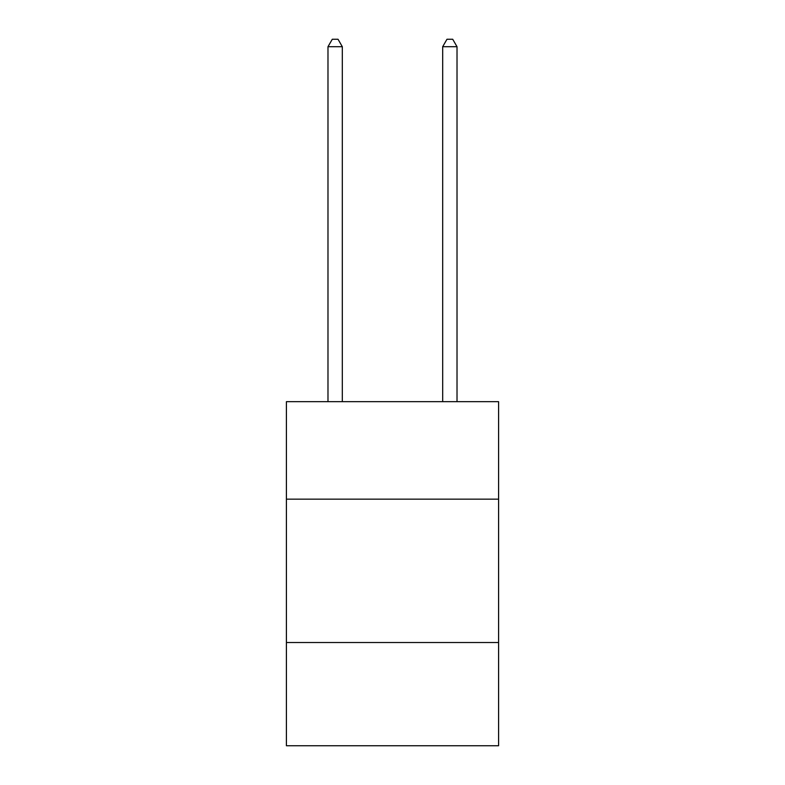 <?xml version="1.0" encoding="UTF-8"?>
<svg xmlns="http://www.w3.org/2000/svg" width="785" height="785" viewBox="0 0 785 785"><rect width="100%" height="100%" fill="white"/><g stroke="black" fill="none" stroke-linecap="round" stroke-linejoin="round"><path stroke-width="1.18" d="M498.593 499.162L498.593 401.675L286.407 401.675L286.407 499.162L498.593 499.162L498.593 745.75L286.407 745.75L286.407 499.162M498.593 642.532L286.407 642.532M342.319 401.675L342.319 46.707L327.983 46.707L327.983 401.675M327.983 46.707L332.29 39.25L338.021 39.25L342.319 46.707M457.017 401.675L457.017 46.707L442.681 46.707L442.681 401.675M442.681 46.707L446.979 39.25L452.709 39.25L457.017 46.707"/></g></svg>
